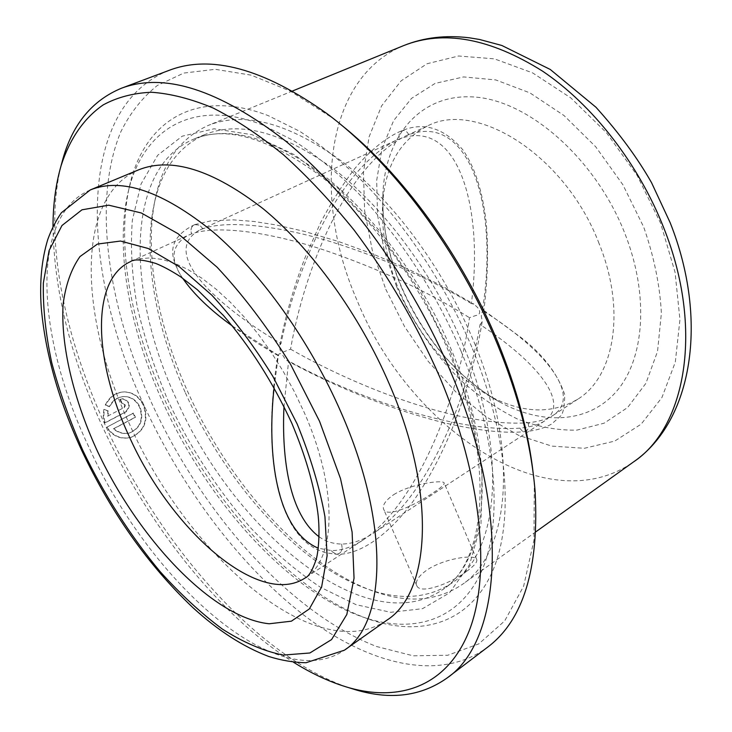 <?xml version="1.0" encoding="UTF-8"?>
<svg xmlns="http://www.w3.org/2000/svg" width="732" height="732" viewBox="0 0 732 732"><rect width="100%" height="100%" fill="white"/><g stroke="black" fill="none" stroke-linecap="round" stroke-linejoin="round"><path stroke-width="0.55" stroke-dasharray="3.66 2.75" d="M393.642 494.713C410.899 483.687 443.125 479.643 444.123 482.873C444.699 484.428 440.966 487.777 432.923 492.92C415.849 504.86 386.725 518.21 383.696 509.371C382.131 505.29 385.453 500.404 393.642 494.713M466.494 571.427C474.272 565.909 477.667 561.874 476.688 559.33C474.757 553.868 443.153 558.617 426.363 570.429C418.356 576.322 415.172 581.391 416.783 585.646C419.912 594.732 449.869 583.944 466.494 571.427M107 427.113L133.526 413.123L135.457 417.277L113.826 428.732C118.822 432.74 124.074 434.168 129.564 433.005C140.562 428.138 144.085 419.564 140.141 407.276C136.692 400.221 131.348 396.625 124.12 396.515C117.715 397.055 112.938 400.422 109.791 406.644L105.774 405.052C109.901 396.762 116.123 392.379 124.431 391.885C133.187 392.215 139.666 396.689 143.865 405.318C148.797 420.314 144.68 430.947 131.513 437.205C121.366 439.658 113.195 436.299 107 427.113L133.004 413.214L134.944 417.377L113.323 428.833C118.328 432.868 123.589 434.305 129.097 433.134C140.077 428.275 143.582 419.683 139.62 407.367C136.143 400.267 130.79 396.662 123.552 396.543C117.157 397.083 112.389 400.459 109.26 406.672L105.234 405.07C109.343 396.781 115.546 392.389 123.854 391.904C132.62 392.233 139.117 396.735 143.344 405.409C148.303 420.442 144.204 431.093 131.046 437.352C120.899 439.813 112.719 436.428 106.497 427.195M290.558 349.164C358.552 388.033 460.428 427.351 528.01 422.776C538.917 421.65 547.371 419.125 553.365 415.2C581.647 395.948 547.188 351.232 482.379 310.341C499.068 207.604 469.816 112.188 408.749 134.706L404.814 136.353C345.751 166.96 304.796 267.729 290.558 349.164L283.449 351.955C281.015 352.476 279.798 350.93 279.798 347.316L279.825 345.01L280.997 343.592C296.972 264.664 338.934 169.833 395.719 140.498L399.654 138.86C457.308 117.413 484.136 205.61 471.371 303.56L473.878 304.109L476.715 306.635C480.457 310.286 481.336 314.806 475.407 315.638L469.487 317.715C457.527 402.801 415.584 504.86 363.173 539.914C352.293 547.033 341.743 550.601 331.532 550.601L318.283 548.195M274.097 387.548L278.444 354.846C280.246 351.891 282.827 354.645 284.602 358.323L287.237 360.739L288.6 360.995L283.989 406.452M319.088 536.776C325.767 541.534 333.28 543.949 341.634 544.032C351.9 543.958 362.596 540.289 373.704 533.006C424.88 498.474 466.046 405.629 480.073 324.532C538.972 363.484 570.31 403.533 544.718 420.873C538.908 424.661 530.59 427.085 519.747 428.156C455.56 432.649 356.036 397.714 288.6 360.995M332.154 551.736L336.381 554.234C339.438 554.069 341.377 552.202 342.192 548.634C341.377 552.193 339.447 554.069 336.4 554.243L332.154 551.736L331.532 550.601L332.154 551.736M480.073 324.532L482.141 321.943L482.251 319.976C480.009 314.705 482.434 310.688 483.843 310.514L482.379 310.341M278.691 355.532L232.584 326.152M182.661 278.215C169.531 259.155 171.416 244.827 188.325 235.219L191.656 233.874C217.633 224.587 270.712 232.447 323.956 249.969C379.185 268.845 427.689 291.428 469.487 317.715M191.198 232.538L191.656 233.874L191.198 232.538C190.521 228.686 191.711 226.051 194.767 224.605L199.763 225.191L194.749 224.614C191.702 226.06 190.512 228.695 191.198 232.538M471.774 347.005C445.532 285.608 406.992 227.076 364.271 183.055C342.686 162.321 321.083 145.028 299.48 131.184L268.086 115.564C195.975 87.858 145.769 121.21 130.47 182.131C115.327 241.953 130.369 324.084 164.737 399.855C210.56 501.749 293.102 594.512 372.387 620.361C422.053 636.328 468.526 622.987 491.575 573.44C514.349 523.911 509.152 436.977 471.774 347.005M461.068 351.177C435.449 291.391 397.961 234.359 356.447 191.336C335.466 171.068 314.486 154.123 293.486 140.507L262.962 125.099C192.845 97.594 143.856 129.555 128.942 188.893C114.174 247.16 128.951 327.597 162.687 401.914C207.659 501.877 288.618 592.911 365.844 618.046C414.221 633.592 459.229 620.352 481.29 571.912C503.067 523.471 497.586 438.77 461.068 351.177M185.406 392.855C225.886 483.459 299.004 565.58 369.221 589.599C401.035 600.597 428.732 598.309 452.321 582.745C498.565 553.026 508.914 452.971 462.679 344.022C433.618 274.518 385.123 209.013 335.54 170.382C283.659 132.391 240.114 120.441 204.896 134.532C179.157 146.199 162.458 168.424 154.818 201.209C142.264 254.205 155.312 326.133 185.406 392.855M187.337 390.833C228.668 483.367 303.35 567.218 375.553 591.95C408.584 603.388 437.388 600.972 461.947 584.676C509.381 553.968 520.342 451.525 473.147 339.932C443.446 268.681 393.697 201.547 342.75 162.01C289.46 123.159 244.68 110.944 208.391 125.355C181.518 137.46 164.124 160.537 156.2 194.593C143.307 249.1 156.621 322.675 187.337 390.833M599.078 243.564C565.699 155.559 476.221 99.57 427.232 126.114C399.937 140.251 385.078 166.219 382.644 204.036C381.299 232.19 386.844 261.114 399.269 290.805C419.793 337.69 449.448 372.524 488.226 395.307C521.523 413.397 551.416 414.66 577.923 399.096C614.423 376.861 626.272 310.249 599.078 243.564M138.476 169.897C74.38 197.146 79.651 317.743 129.299 423.672C186.925 554.481 315.693 668.7 386.999 620.105M52.997 226.572C53.93 290.339 70.583 357.353 102.947 427.625C147.681 524.771 218.767 615.383 293.495 662.24M60.783 166.75C43.883 237.397 63.821 335.375 105.326 425.411C160.198 545.148 256.237 656 348.267 687.522M168.817 70.464C74.92 107.952 80.886 270.273 143.902 405.116C182.048 488.226 239.584 565.342 303.853 615.154C367.812 664.043 438.743 682.947 487.311 647.417M340.444 124.284L331.733 117.523L290.43 91.171L251.158 75.149L215.281 69.32L183.787 73.072L157.353 85.47C142.319 97.576 130.159 112.975 120.89 131.659C91.912 200.852 107.915 306.186 151.268 402.17C201.739 512.501 288.856 612.428 376.541 646.502L413.15 655.808L447.755 655.259L478.838 643.858L504.714 620.892L523.645 586.176L533.957 540.225L534.305 484.483L533.225 473.513M471.371 303.56C429.995 278.746 382.918 258.048 330.141 241.468C279.157 226.042 227.899 219.71 202.856 228.759L199.507 230.113C158.313 253.208 219.197 307.111 280.997 343.592M107.522 416.197L123.571 407.815C125.337 405.729 124.971 404.256 122.482 403.387L121.722 403.607L119.902 399.398L122.317 398.757C129.665 401.456 130.708 405.876 125.447 412.006L104.548 422.977L103.23 416.279L103.798 409.481L107.842 411.073L107.522 416.197L123.571 407.815M119.902 399.398L122.866 398.72C130.195 401.401 131.229 405.812 125.968 411.933L105.06 422.904L103.761 416.233L104.328 409.453L108.373 411.027L108.043 416.142M108.373 411.027L107.842 411.073M124.092 407.751C125.867 405.674 125.511 404.21 123.022 403.341L121.722 403.607M120.441 399.37L122.253 403.561M105.06 422.904L104.548 422.977M104.328 409.453L103.798 409.481M105.774 405.052L105.234 405.07M133.526 413.123L133.004 413.214M135.457 417.277L134.944 417.377M113.826 428.732L113.323 428.833M109.791 406.644L109.26 406.672M408.749 134.706C407.065 131.339 404.805 130.012 401.95 130.726L401.74 130.818C399.123 132.437 398.428 135.118 399.654 138.86M341.634 544.032L342.192 548.634M528.01 422.776C529.163 426.326 528.568 429.08 526.207 431.057L524.46 431.66L522.483 431.267L519.747 428.156M451.635 350.472C422.327 280.603 373.64 214.632 324.029 175.653C272.148 137.314 228.723 125.135 193.751 139.126C124.632 168.214 126.416 291.29 175.826 397.943C232.858 529.703 365.963 642.33 442.503 589.727C488.427 560.255 498.282 460.016 451.635 350.472M451.022 352.879L420.186 291.464L381.802 235.466L338.87 188.948L294.63 154.836L252.174 134.715L214.073 128.795L182.195 136.189L157.682 155.275L141.047 184.025L132.336 220.286C130.287 247.416 131.934 276.367 137.296 307.12C144.57 338.349 154.873 369.633 168.214 400.98C190.411 448.066 217.962 490.431 250.856 528.074C273.201 551.434 296.359 571.134 320.323 587.174L356.127 604.705L390.76 612.3L422.51 608.685L449.457 592.902L469.587 564.592L480.979 524.258L482.095 473.485L472.067 415.071L451.022 352.879M403.762 45.558C323.91 78.498 312.482 199.589 357.225 300.742C407.87 426.207 546.008 523.38 633.583 461.883M385.782 289.268L404.668 326.774L428.22 361.361L455.67 391.776L486.13 416.81L518.558 435.293L551.763 446.108L584.346 448.295L614.715 441.094L641.168 424.139L661.92 397.558L675.297 362.175L679.946 319.61L675.05 272.231L660.548 223.068L637.179 175.497L606.544 132.821L570.841 97.923L532.612 72.889L494.439 58.853L458.625 55.998L427.067 63.739L401.118 80.859L381.637 105.829L369.056 136.939L363.447 172.441L364.627 210.697L372.24 250.115L385.782 289.268M401.246 286.917C423.682 338.294 456.31 376.55 499.114 401.703C541.753 425.228 588.125 423.819 616.317 391.593C644.37 359.449 649.586 296.039 624.835 233.343C595.967 159.622 530.114 101.684 476.084 97.155C421.797 92.241 386.103 134.532 383.028 191.409C381.564 222.537 387.631 254.37 401.246 286.917M396.607 286.66C412.519 322.208 433.756 353.3 460.318 379.917C478.49 396.122 497.559 409.17 517.524 419.061C537.681 426.848 557.482 430.535 576.908 430.114L604.11 423.197L627.626 407.523L645.908 383.312L657.546 351.378L661.38 313.195C659.898 285.279 654.015 256.584 643.73 227.121L622.905 184.784L595.683 146.739L563.96 115.491L529.913 92.873L495.793 79.934L463.621 76.924L435.11 83.402L411.512 98.39L393.66 120.57L382.003 148.459L376.678 180.493L377.556 215.153L384.346 251.003L396.607 286.66M363.173 539.914L305.162 577.951C335.86 559.943 338.449 489.406 304.155 412.308L294.374 391.684L283.293 371.508L271.133 352.156L258.085 333.966L244.406 317.231L230.324 302.225L216.096 289.186L201.959 278.279L188.142 269.641L174.857 263.355L162.303 259.439L150.636 257.884L140.013 258.643L130.534 261.617L188.325 235.219M90.246 189.954C28.603 216.269 37.158 337.882 88.142 445.541C147.535 578.344 275.607 696.8 344.333 650.226M202.856 228.759L199.763 225.191M125.968 411.933L125.447 412.006M476.688 559.33L444.123 482.873M279.825 345.01C285.654 315.144 294.154 285.8 305.326 256.978L320.826 222.189C330.837 203.13 341.945 185.516 354.151 169.339C368.699 151.936 383.376 139.592 398.19 132.309L401.95 130.726C423.663 121.53 443.949 127.88 462.807 149.795C474.748 166.795 482.553 191.07 486.213 222.629C488.546 249.822 487.759 279.121 483.843 310.514M482.141 321.943C470.841 389.964 444.48 459.971 409.472 506.26C381.994 541.479 355.404 555.14 336.4 554.243L325.356 552.733L315.19 548.707L307.971 543.931L301.84 538.322L296.368 531.78L291.546 524.432L286.569 514.724L282.552 504.65L275.397 476.587C269.586 441.176 270.437 400.788 277.931 355.432M483.715 310.304L521.303 337.727C543.181 354.709 557.665 373.723 564.747 394.749C564.537 406.589 563.155 413.672 560.611 415.986L551.654 423.993C544.535 428.128 535.476 430.69 524.46 431.66C506.251 433.628 475.544 430.837 435.723 420.653C385.169 407.019 335.668 387.054 287.237 360.739M194.749 224.614C175.451 233.929 168.808 246.702 174.838 262.907L178.581 271.609C182.277 277.867 182.863 279.615 192.928 291.51C209.645 310.606 242.201 335.082 278.004 355.551M128.942 188.893L130.47 182.131M204.896 134.532L193.751 139.126C226.023 125.465 268.223 137.708 320.351 175.836C370.108 215.052 419.491 282.021 449.173 352.751C496.735 463.896 485.234 563.585 442.503 589.727L452.321 582.745M369.221 589.599L375.553 591.95M535.952 531.734L461.947 584.676M488.226 395.307L499.114 401.703C456.896 377.017 424.286 338.587 401.301 286.422C387.603 253.446 381.509 221.778 383.028 191.409L382.644 204.036M427.232 126.114L404.814 136.353M534.305 484.483L535.074 490.925M194.767 224.605L210.99 220.817L233.243 219.865L253.629 221.43L275.754 224.889L303.963 231.275L338.568 241.533L373 254.05L408.602 269.321L442.759 286.313L473.878 304.109M395.719 140.498L199.507 230.113M544.718 420.873L373.704 533.006M331.733 117.523L326.692 113.442M577.923 399.096L553.365 415.2M292.626 90.951L208.391 125.355M154.818 201.209L156.2 194.593M365.844 618.046L372.387 620.361M123.022 403.341L122.482 403.387M122.866 398.72L122.317 398.757M124.431 391.885L123.854 391.904M131.513 437.205L131.046 437.352M129.564 433.005L129.097 433.134M124.12 396.515L123.552 396.543M416.783 585.646L383.696 509.371"/><path stroke-width="1.1" d="M283.989 406.452C281.481 459.705 289.671 514.66 319.088 536.776M232.584 326.152C210.487 310.313 193.843 294.337 182.661 278.215M344.333 650.226L386.999 620.105C430.206 592.81 437.077 494.201 389.57 384.657C359.714 314.888 311.484 248.45 263.191 208.776C212.747 169.687 171.169 156.73 138.476 169.897L90.246 189.954L61.351 212.756C55.824 220.872 51.295 229.775 47.781 239.474C41.651 259.595 39.473 282.305 41.248 307.605C45.265 353.099 58.734 400.669 81.664 450.326C111.108 512.693 148.184 565.131 192.9 607.633C217.962 630.545 243.225 646.823 268.708 656.467C281.326 660.429 293.779 662.515 306.067 662.725L344.333 650.226C386.002 624.14 390.531 524.89 341.24 412.839C310.258 341.515 261.278 273.1 213.012 231.888C162.65 191.244 121.732 177.272 90.246 189.954M293.495 662.24C312.408 674.071 331.084 682.617 349.512 687.879C400.926 702.189 447.792 685.674 469.477 630.087C490.843 574.492 482.251 478.188 439.776 377.126C416.59 324.23 387.987 275.168 353.977 229.93C331.029 201.556 307.513 176.494 283.43 154.754C259.403 135.191 235.997 119.627 213.222 108.071C191.107 98.838 170.501 93.568 151.405 92.25C133.352 93.046 117.303 97.264 103.23 104.877C83.631 118.41 69.632 139.29 61.149 165.505C55.778 183.906 53.061 204.255 52.997 226.572M348.267 687.522L356.649 690.102C391.327 700.14 421.467 696.105 447.069 678.006C501.063 641.314 511.86 515.566 451.068 372.753C412.418 280.786 348.789 192.919 285.242 140.773C218.969 89.679 164.389 72.157 121.494 88.215C92.534 100.229 73.054 123.589 63.071 158.277L60.783 166.75M447.069 678.006L487.311 647.417C523.426 620.452 539.347 568.288 535.074 490.925C531.267 445.331 518.814 396.671 497.705 344.946C459.367 251.286 392.562 162.284 326.692 113.442C263.502 68.588 210.88 54.269 168.817 70.464L121.494 88.215M533.225 473.513C528.504 432.063 516.755 388.39 497.98 342.494C462.423 255.733 401.786 172.834 340.444 124.284M318.283 548.195C276.321 530.526 266.622 454.947 274.097 387.548M403.762 45.558C423.837 37.488 445.751 34.916 469.496 37.826L479.597 39.491L501.832 45.476L550.226 69.449L595.958 107.247C618.998 132.831 637.526 157.975 651.544 182.68L670.119 222.583C709.143 320.57 692.326 421.422 633.583 461.883C685.61 427.406 704.157 329.125 663.906 228.238C638.624 163.694 592.444 104.649 542.458 71.077C489.937 38.22 443.711 29.719 403.762 45.558L292.626 90.951M96.331 448.826C137.534 538.075 211.996 617.845 269.175 623.774L291.4 621.175L309.334 608.942L321.623 586.972L327.103 555.789L324.953 516.71C319.646 487.356 310.386 456.457 297.174 424.02L272.926 376.477C254.022 345.952 233.654 318.85 211.813 295.179L179.258 266.695L148.212 248.487L120.505 241.048L97.457 244.058L79.971 256.575C71.178 269.129 65.551 285.132 63.08 304.594C60.747 345.687 73.273 397.75 96.331 448.826M128.969 435.897C170.355 529.501 259.247 608.502 305.162 577.951C308.758 576.578 312.39 570.512 316.059 559.751C317.816 554.929 320.607 533.875 317.752 512.135C314.01 485.06 305.363 455.441 291.821 423.261C273.045 382.626 250.252 346.693 223.443 315.483L197.448 289.799L180.52 276.723C171.032 270.63 162.733 266.183 155.632 263.392C142.246 259.457 133.883 258.863 130.534 261.617C90.301 279.697 93.824 360.849 128.969 435.897M82.862 450.482C104.264 494.969 130.003 535.321 160.07 571.555C180.365 594.1 201.117 613.27 222.345 629.062C243.518 642.54 263.84 651.215 283.321 655.067L309.856 652.99L331.578 639.576L346.822 614.487L354.041 578.161L352.101 532.018L340.49 478.563L319.536 421.257L290.494 364.197C267.766 327.588 243.28 295.252 217.056 267.171L178.132 233.764L141.294 212.966L108.729 205.18L81.975 209.81L61.964 225.52L49.099 250.564L43.344 283.028C42.868 307.66 45.659 334.204 51.734 362.669C59.493 391.693 69.869 420.973 82.862 450.482M633.583 461.883L535.952 531.734M349.512 687.879L356.649 690.102M61.149 165.505L63.071 158.277"/></g></svg>
